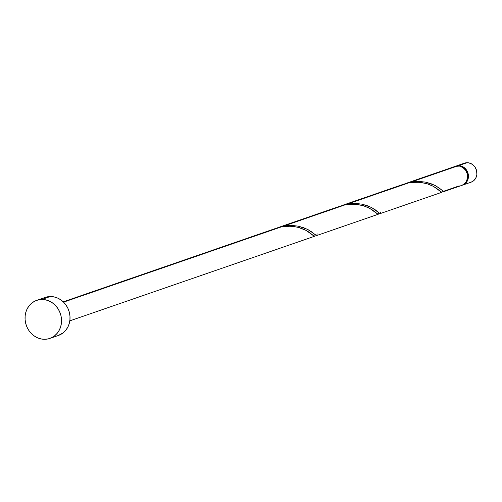 <?xml version="1.0" encoding="UTF-8"?>
<svg xmlns="http://www.w3.org/2000/svg" width="502" height="502" viewBox="0 0 502 502"><rect width="100%" height="100%" fill="white"/><g stroke="black" fill="none" stroke-linecap="round" stroke-linejoin="round"><path stroke-width="0.75" d="M455.126 166.457L467.036 162.704A10.065 9.011 -109.1 0 0 464.519 163.15L456.029 166.087A10.065 9.011 70.9 0 1 458.546 165.641L462.085 166.338L465.203 168.446L467.425 171.646L468.41 175.443L468.008 179.264L466.289 182.533L463.503 184.742L461.84 185.332M455.615 166.237A10.065 9.011 70.9 0 1 456.029 166.087M49.867 338.404L58.357 335.474A20.13 18.016 -109.1 0 0 69.571 313.317A20.13 18.016 -109.1 0 0 50.25 296.531L41.76 299.462L50.25 296.531A20.13 18.016 -109.1 0 0 45.205 297.416L36.715 300.353A20.13 18.016 70.9 0 1 41.76 299.462A20.13 18.016 70.9 0 1 61.081 316.247A20.13 18.016 70.9 0 1 49.867 338.404A20.13 18.016 70.9 0 1 44.822 339.296A20.13 18.016 70.9 0 1 25.502 322.504A20.13 18.016 70.9 0 1 36.715 300.353M378.502 214.021L377.491 213.946L369.748 208.38L363.542 205.789L356.194 204.301L348.037 204.37L345.244 204.797L283.605 226.101L345.244 204.797L339.841 206.24L278.196 227.544L283.605 226.101L287.91 225.536L292.164 225.454L298.213 226.157L307.073 229.15L311.598 231.836L315.959 235.338L316.806 235.394M276.84 228.04L278.491 227.444M314.823 236.028L313.813 235.953L306.076 230.387L298.081 227.287L290.746 226.176L281.572 226.804L63.566 302.148L281.572 226.804L276.301 228.197M459.23 185.853L444.333 190.998L443.981 191.551L435.598 185.746L430.948 183.657L425.351 182.1L419.051 181.423L410.956 182.088L457.698 165.936A10.065 9.011 -109.1 0 0 455.176 166.375L405.472 183.556L410.956 182.088L415.267 181.517L419.521 181.435L425.564 182.144L434.425 185.138L438.955 187.823L443.31 191.325L444.163 191.381M443.969 191.557L461.752 185.407A10.065 9.011 -109.1 0 0 467.362 174.326A10.065 9.011 -109.1 0 0 457.698 165.936L410.956 182.088L405.472 183.556M442.18 192.015L441.164 191.94L433.427 186.374L427.221 183.782L419.873 182.295L411.715 182.364L408.923 182.791L347.284 204.094L408.923 182.791L403.52 184.228L341.799 205.563L347.284 204.094L351.588 203.53L355.843 203.442L361.886 204.151L370.746 207.144L375.276 209.83L379.637 213.331L380.485 213.388M380.905 211.869L380.303 213.557L379.493 213.231L371.926 207.753L367.276 205.663L361.672 204.113L355.378 203.429L348.714 203.85L341.799 205.563M461.714 185.42L464.155 184.083L466.452 181.297L467.538 177.683L467.236 173.799L465.605 170.234L462.882 167.53L459.487 166.093L455.088 166.407M46.73 296.971L50.25 296.531L53.827 296.851L57.328 297.924L60.61 299.713L63.559 302.141L66.051 305.122L68.002 308.535L69.32 312.257L69.973 316.135L69.922 320.025L69.169 323.777L67.757 327.254L65.724 330.31L63.158 332.832L58.276 335.499M44.822 339.296L41.246 338.969L37.744 337.896L34.456 336.108L31.513 333.679L29.016 330.699L27.07 327.285L25.746 323.564L25.1 319.686L25.15 315.796L25.897 312.043L27.315 308.567L29.342 305.511L31.908 302.988L34.914 301.1L38.24 299.907L41.76 299.462L45.337 299.788L48.838 300.861L52.12 302.65L55.069 305.078L57.561 308.059L59.512 311.472L60.83 315.193L61.482 319.071L61.432 322.962L60.679 326.714L59.267 330.184L57.234 333.24L54.668 335.763L51.668 337.658L48.343 338.85L44.822 339.296M465.279 162.93L468.83 162.868L472.219 164.298L474.942 167.003L476.574 170.573L476.875 174.458L475.796 178.066L473.493 180.858L471.052 182.195M462.606 185.112L471.096 182.176A10.065 9.011 -109.1 0 0 476.699 171.1A10.065 9.011 -109.1 0 0 467.036 162.704L458.546 165.641A10.065 9.011 70.9 0 1 468.209 174.037A10.065 9.011 70.9 0 1 462.606 185.112A10.065 9.011 70.9 0 1 462.173 185.251M281.572 226.804L286.849 226.176L293.35 226.402L299.28 227.619L304.363 229.527L308.397 231.748L314.321 236.254L314.942 235.714M345.244 204.797L350.528 204.17L357.029 204.396L362.959 205.613L368.035 207.521L372.076 209.742L378 214.247L378.621 213.708M408.923 182.791L414.206 182.157L420.701 182.389L426.637 183.607L431.714 185.514L435.755 187.735L441.678 192.241L442.293 191.701M317.233 233.876L316.624 235.563L308.247 229.759L303.597 227.67L298 226.12L291.7 225.436L285.036 225.856L277.192 227.908M276.169 228.247L63.239 301.834M380.29 213.563L441.936 192.253M316.611 235.57L378.257 214.26M69.816 320.86L314.578 236.266M315.168 234.698L315.03 235.149L315.551 234.961M378.847 212.691L378.703 213.143L379.23 212.955M442.526 190.685L442.381 191.136L442.908 190.948"/></g></svg>
